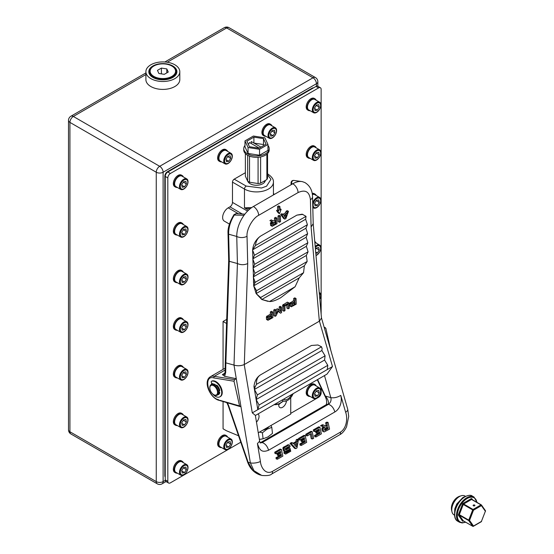 <?xml version="1.0" encoding="UTF-8"?>
<svg xmlns="http://www.w3.org/2000/svg" width="554" height="554" viewBox="0 0 554 554"><rect width="100%" height="100%" fill="white"/><g stroke="black" fill="none" stroke-linecap="round" stroke-linejoin="round"><path stroke-width="0.83" d="M225.118 370.051L214.28 376.311L213.692 377.897L234.01 381.242L234.619 379.656L236.281 378.701L250.366 462.895L253.967 470.692L261.786 475.464C267.09 475.879 270.407 475.394 271.73 474.009L271.73 474.009A3.636 2.098 -120 0 0 272.374 471.433C265.615 475.124 260.823 467.299 260.422 461.496L257.416 443.532C259.542 449.723 261.308 453.082 268.586 450.229C267.374 446.199 265.241 443.643 262.187 442.549L260.325 442.951M211.573 384.421A7.209 4.162 60 0 1 211.988 383.292M211.836 383.139L211.143 384.67M244.868 214.163L236.17 213.553L234.529 214.758C230.492 221.004 228.525 227.486 228.636 234.203L236.752 236.454A7.271 4.072 -1.4 0 0 247.029 236.281C246.322 229.647 252.721 218.117 258.67 215.319L298.073 192.57C305.323 189.288 309.437 191.663 310.413 199.689A7.271 4.072 -1.4 0 0 312.539 196.718C312.38 190.306 309.818 185.576 304.852 182.536L302.318 181.636A24.224 14.39 118.5 0 0 292.782 183.762L253.386 206.51A24.224 14.39 118.5 0 0 244.016 215.298C239.183 222.223 236.759 229.28 236.752 236.454L237.424 263.538C240.789 265.068 244.217 265.082 247.707 263.572L244.307 364.525L319.436 321.14L332.49 366.547L326.971 374.144L255.366 415.486M234.3 215.042L244.016 215.298M301.494 181.511L293.987 180.431C292.277 180.493 291.501 181.594 291.674 183.734L292.602 183.866M293.987 180.431L301.521 181.511M324.485 375.577L330.835 397.661C331.472 400.348 330.683 402.557 328.46 404.288L262.187 442.549M289.811 303.163L291.051 303.959L289.763 303.26L293.724 300.566L293.675 298.481L294.77 297.844L296.051 298.544L296.196 304.16L291.376 306.777L290.947 304.368L289.659 303.668L289.79 305.863L291.259 306.75M289.763 303.26L289.659 303.668M283.267 304.485L284.548 305.185L288.959 302.913L287.166 302.235L282.734 305.115L282.685 310.517L283.967 311.216L283.849 306.473L282.568 305.773M288.959 302.913L289.327 308.128L288.177 308.786L286.889 308.093L286.813 304.949M278.136 311.334L280.539 313.197L278.337 310.898L276.072 315.78L275.179 316.292L273.891 315.593L273.752 309.977L274.929 309.298L276.217 309.998L276.314 314.014L278.295 309.423L277.007 308.73L276.224 310.413M279.299 310.115L279.216 306.826L280.504 307.525L280.601 311.59L278.517 309.298L277.007 308.73M279.216 306.826L280.116 306.307L281.404 307.006L281.543 312.615L280.539 313.197M266.529 316.618L267.762 317.414L266.481 316.715L270.421 314.014L270.373 311.93L271.467 311.3L272.748 311.999L272.893 317.615L268.018 320.26L267.658 317.816L266.377 317.117L266.543 319.464L267.901 320.24M266.481 316.715L266.377 317.117M279.569 213.657L278.288 212.958L276.543 210.555L277.651 209.918L277.568 206.531L278.662 205.894L279.95 206.594L280.033 209.98L281.141 209.343L279.569 213.657L277.831 211.254L276.543 210.555M279.438 222.251L278.15 221.552L278.011 215.935L279.126 215.291L280.414 215.984L280.553 221.607L279.438 222.251L279.299 216.628L280.414 215.984M284.846 219.128L283.558 218.428L280.67 214.398L281.924 213.678L283.828 215.243L286.827 213.512L287.381 211.96L288.489 211.323L285.919 218.505L284.846 219.128L281.958 215.097L280.67 214.398M282.547 214.543L285.539 212.812L286.099 211.268L287.207 210.624L288.489 211.323M271.758 224.245L271.751 223.622L270.47 222.923L270.795 222.486L272.381 222.95L273.316 222.41L269.888 220.624L271.211 219.862L273.351 220.949L274.528 220.27L274.472 217.978L275.567 217.348L276.848 218.047L276.986 223.664L272.236 226.281L271.758 224.245L270.477 223.546L270.601 225.395L272.049 226.254M270.47 222.923L270.477 223.546M271.1 222.251L272.028 221.711M252.603 250.872L252.624 249.84C253.358 243.781 256.121 239.134 260.92 235.893L296.896 215.125L302.159 214.183L306.043 216.337L305.642 219.232L307.415 224.702L305.905 228.234L307.636 233.733L306.133 237.257L307.865 242.756L306.355 246.288L308.086 251.786L306.362 255.442L307.151 261.481L304.361 265.754L303.557 272.713L299.188 277.9L295.095 286.757L280.705 297.727C276.037 300.372 272.305 301.639 269.507 301.528L261.772 299.499L256.149 293.585L253.697 285.843L252.624 249.84L255.415 245.567C255.948 241.066 257.776 237.846 260.92 235.893M267.935 301.341L261.772 299.499L260.602 297.519L256.149 293.585L256.55 290.698L253.697 285.843L255.172 282.339L253.254 276.945L254.944 273.309L253.026 267.921L254.722 264.286L252.804 258.891L254.494 255.256L252.956 250.934M319.346 321.202L311.092 226.981L313.204 223.705M291.099 184.731L291.058 182.855L291.688 184.392M313.211 223.781L321.472 318.024L319.436 321.14M332.49 366.547L252.285 412.855L255.339 415.334L259.667 441.192L257.416 443.532M252.285 412.855L244.21 364.574C240.865 365.952 237.465 366.125 234.003 365.093L236.281 378.701L224.619 376.311L222.376 374.594L224.896 373.14M268.586 450.229L334.858 411.961C333.674 407.924 331.541 405.369 328.46 404.288M334.858 411.961C339.983 409.018 342.365 401.678 340.786 395.404L345.641 412.294C347.621 417.245 347.129 427.986 340.405 432.155A3.636 2.098 60 0 1 339.761 434.731L339.761 434.731C342.344 433.38 344.609 430.742 346.562 426.809L348.715 416.421L347.704 409.15A7.271 3.095 -16 0 1 345.641 412.294M324.332 327.864L325.205 327.539L324.194 327.372M328.39 404.33L328.287 404.309C328.938 401.982 327.954 399.233 325.323 396.062L330.821 397.62M260.297 442.916L262.118 442.591M240.907 406.366L240.117 406.581L219.169 400.369C210.679 398.651 202.48 381.713 210.319 376.755A13.324 7.694 60 0 1 214.28 376.311L234.619 379.656M228.691 260.415L229.308 261.308L237.424 263.538L234.003 365.093L225.859 362.863L225.679 372.544A2.424 1.281 -178.9 0 1 225.083 371.679L225.083 371.679C224.792 373.694 224.495 374.587 224.183 374.352L222.376 374.594M236.17 213.553L233.996 214.627C229.668 221.773 227.673 228.006 228.019 233.331L228.019 233.331A2.424 1.357 -1.4 0 0 228.636 234.203L229.308 261.308M293.724 300.566L295.012 301.265L294.957 299.174L293.675 298.481M290.379 302.498L291.66 303.197L295.012 301.265M289.707 305.496L290.988 306.196M294.957 299.174L296.051 298.544M288.177 308.786L288.059 304.229L284.881 306.064L284.998 310.621L283.967 311.216M288.447 302.934L287.166 302.235M275.179 316.292L275.04 310.676L273.752 309.977M280.504 307.525L281.404 307.006M275.04 310.676L276.217 309.998M270.421 314.014L271.709 314.714L271.654 312.629L270.373 311.93M267.111 315.932L268.392 316.632L271.709 314.714M266.419 318.945L267.707 319.637M271.654 312.629L272.748 311.999M280.005 208.719L281.141 209.343M277.568 206.531L278.856 207.231L279.95 206.594M277.651 209.918L278.939 210.61L278.856 207.231M277.831 211.254L278.939 210.61M278.011 215.935L279.299 216.628M286.099 211.268L287.381 211.96M285.539 212.812L286.827 213.512M281.958 215.097L283.205 214.37M271.211 219.862L273.351 220.949M271.169 221.323L272.492 220.561M270.511 225.09L271.799 225.79M274.472 217.978L275.753 218.678L276.848 218.047M274.528 220.27L275.809 220.97L275.753 218.678M274.639 221.648L275.809 220.97M253.379 281.965L255.159 282.298M296.896 215.125L302.844 214.398M255.415 245.567L306.043 216.337M256.135 399.552L257.825 409.655L259.071 405.002L256.135 399.552L257.381 394.898L254.445 389.448L256.135 399.552L324.568 360.045L327.788 365.328L259.071 405.002M253.967 386.602L254.445 389.448L255.138 386.844L253.967 386.602C254.535 381.235 256.71 377.322 260.505 374.871L311.403 345.481L317.941 344.976L321.514 346.79L322.116 348.563L321.874 350.516L325.094 355.8L324.568 360.045M317.941 344.976L311.403 345.481M324.249 327.559L325.828 328.231L330.89 350.661M322.407 431.04L324.083 431.968L322.269 430.783L323.501 431.067L323.148 429.502L321.916 429.218L322.269 430.783M322.019 428.048L323.252 428.332L324.817 427.148L321.798 426.033L323.571 425.015L322.345 424.724L320.565 425.749L323.584 426.864L322.019 428.048L321.916 429.218M325.627 422.827L326.86 423.118L328.058 422.425L326.825 422.141L325.627 422.827L326.195 425.354L325.032 426.033M315.725 431.871L315.981 433.02L317.213 433.304L316.95 432.155L315.725 431.871L318.155 430.465L317.982 429.696M313.266 429.966L313.557 431.254L314.783 431.538L314.492 430.25L313.266 429.966L318.647 426.857L319.88 427.148L321.389 433.851L316.009 436.961L314.776 436.67L314.513 435.492L318.737 433.055L319.97 433.339L319.644 431.898L317.213 433.304M318.612 432.494L318.737 433.055M310.261 434.156L311.286 438.692L312.511 438.976L311.293 433.553L307.255 435.887L306.03 435.603L305.739 434.315L306.964 434.599L312.158 431.601L310.926 431.317L305.739 434.315M301.023 440.354L301.279 441.503L302.512 441.787L302.255 440.638L301.023 440.354L303.454 438.955L303.28 438.179M298.495 438.498L298.786 439.786L300.012 440.07L299.721 438.782L298.495 438.498L303.945 435.347L305.178 435.631L306.687 442.334L301.321 445.437L300.095 445.153L299.825 443.969L304.035 441.538L303.911 440.984M295.815 448.615L291.279 443.657L292.664 442.861L291.432 442.57L290.054 443.366L294.583 448.331L295.815 448.615L296.999 447.93L298.474 439.502L297.249 439.218L296.203 439.814L295.884 441.642L293.045 443.283M288.399 447.736L289.922 448.068L288.399 447.736L285.476 449.232M283.994 453.172L285.663 454.086L283.877 452.653L285.109 452.937L286.12 451.995L284.894 451.711L283.877 452.653M288.44 449.917L288.565 450.471L285.982 451.967M287.574 448.02L288.807 448.304L285.677 450.111L285.324 448.546L288.946 446.462L289.126 447.272L290.144 446.351L289.569 445.056L288.336 444.772L283.482 447.161L282.879 448.082L283.406 450.561L283.828 451.171L285.345 451.503L289.472 449.322L289.797 450.755L288.565 450.471M275.947 452.507L281.342 449.391L280.116 449.107L274.715 452.223L275.006 453.511L276.238 453.795L275.947 452.507L274.715 452.223M275.961 457.749L276.224 458.927L277.457 459.211L277.194 458.033L275.961 457.749L280.185 455.305L280.061 454.751M277.173 454.128L277.436 455.27L278.662 455.561L278.406 454.412L277.173 454.128L279.604 452.722L279.431 451.953M327.262 369.566L327.788 365.328M240.678 406.498L239.57 405.902L234.01 381.242M317.283 379.739L324.886 395.978A2.424 0.499 -25.1 0 0 325.323 396.062L317.594 379.559M259.964 474.951L259.944 474.944C254.12 472.832 250.027 468.601 247.673 462.258L228.151 405.521L228.615 405.549L248.137 462.285L250.366 462.895A7.271 2.528 -9.5 0 0 260.422 461.496M239.57 405.902L219.689 400.272M225.083 371.679L225.263 362.011L225.859 362.863L229.28 261.294M295.074 303.945L295.033 302.332L292.526 303.779L292.124 305.185L292.54 305.413L295.074 303.945L293.793 303.246L292.152 304.194M291.66 303.197L291.099 303.862M291.051 303.959L290.947 304.368M290.04 302.83L291.321 303.53M289.79 305.863L291.079 306.563M283.849 306.473L282.616 305.372M284.548 305.185L283.897 306.071M288.772 302.872L287.491 302.172M282.942 304.811L284.223 305.51M271.772 317.4L271.73 315.787L269.168 317.269L268.745 318.058L268.87 318.931L269.244 318.862L271.772 317.4L270.49 316.701L268.794 317.684M268.392 316.632L267.811 317.317M267.762 317.414L267.658 317.816M266.751 316.286L268.039 316.978M266.543 319.464L267.824 320.164M285.331 217.701L284.16 216.074L286.363 214.807L285.331 217.701M275.871 223.297L275.83 221.759L272.99 223.456L272.803 224.605L273.164 224.855L275.871 223.297L274.583 222.597L272.914 223.56M272.381 222.95L271.751 223.622M270.795 222.486L272.076 223.186M271.619 223.996L270.338 223.297M270.601 225.395L271.889 226.094M252.624 249.84L305.642 219.232M254.494 255.256L307.415 224.702M252.804 258.891L305.905 228.234M254.722 264.286L307.636 233.733M253.026 267.921L306.133 237.257M254.944 273.309L307.865 242.756M253.254 276.945L306.355 246.288M255.172 282.339L308.086 251.786M253.697 285.843L306.362 255.442M256.55 290.698L307.151 261.481M256.149 293.585L304.361 265.754M260.602 297.519L303.557 272.713M261.772 299.499L299.188 277.9M269.507 301.528L295.095 286.757M255.138 386.844L256.481 384.337C256.225 379.878 257.568 376.72 260.505 374.871M256.481 384.337L321.514 346.79M328.058 422.425L329.568 429.128L324.083 431.968M323.148 429.502L323.19 428.484L321.957 428.2M323.834 427.723L322.601 427.432M324.817 427.148L323.584 426.864M321.798 426.033L320.565 425.749M323.571 425.015L326.264 426.317L327.428 425.645L326.195 425.354M327.428 425.645L326.86 423.118M316.95 432.155L319.381 430.749L318.155 430.465M319.381 430.749L319.014 429.101L314.783 431.538M314.492 430.25L319.88 427.148M316.009 436.961L315.738 435.776L314.513 435.492M315.738 435.776L319.97 433.339M312.158 431.601L313.668 438.304L312.511 438.976M307.255 435.887L306.964 434.599M301.321 445.437L301.057 444.253L305.268 441.822L304.942 440.388L302.512 441.787M302.255 440.638L304.686 439.239L303.454 438.955M304.686 439.239L304.312 437.584L300.012 440.07M299.721 438.782L305.178 435.631M301.057 444.253L299.825 443.969M305.268 441.822L304.035 441.538M291.279 443.657L290.054 443.366M292.664 442.861L293.641 443.934L297.117 441.926L295.884 441.642M297.117 441.926L297.436 440.098L296.203 439.814M297.436 440.098L298.474 439.502M289.631 448.027L288.807 448.304M285.663 454.086L290.76 451.268L289.922 448.068M286.12 451.995L286.3 452.777L289.797 450.755M283.406 450.561L284.638 450.845L284.32 449.426L283.087 449.142M284.32 449.426L284.112 448.366L282.879 448.082M283.482 447.161L284.714 447.445L288.44 445.298L287.207 445.007M288.44 445.298L289.285 445.007L288.052 444.724M289.126 447.272L287.99 447.009M281.342 449.391L282.859 456.094L277.457 459.211M277.194 458.033L281.418 455.596L280.185 455.305M281.418 455.596L281.093 454.155L278.662 455.561M278.406 454.412L280.836 453.006L279.604 452.722M280.836 453.006L280.462 451.358L276.238 453.795M260.629 475.159L252.769 470.27L248.137 462.285L247.673 462.258M292.124 305.185L292.54 305.413M284.015 305.815L282.734 305.115M268.759 318.598L269.244 318.862M284.431 215.922L284.306 216.275M270.567 222.756L271.855 223.449M254.445 389.448L321.874 350.516M325.094 355.8L257.381 394.898M328.106 428.637L327.684 426.795L324.928 428.387L324.492 429.253L324.893 430.382L328.106 428.637L326.874 428.353L324.589 429.675M296.861 443.394L296.265 446.801L294.43 444.793L296.861 443.394M284.638 450.845L285.054 451.455M285.109 452.937L285.227 453.456M284.714 447.445L284.112 448.366M284.174 448.02L282.942 447.736M324.679 430.063L325.364 430.223M326.652 427.39L326.874 428.353M295.434 444.218L295.192 445.624M278.766 404.496A4.785 2.763 120 0 0 280.248 403.229M280.366 403.167A5.145 2.971 -60 0 1 278.759 404.621M216.836 385.245A0.928 0.54 -120 0 0 216.822 385.383L216.822 385.494A4.848 2.798 60 0 1 217.161 385.813A4.848 2.798 60 0 1 219.384 390.182L219.737 390.39M217.847 394.787A6.205 3.58 60 0 0 218.588 394.531A6.205 3.58 60 0 0 219.73 392.876A0.623 0.36 60 0 0 219.308 391.997L219.252 391.969A4.848 2.798 60 0 1 219.252 391.976M212.376 393.624A5.45 3.144 -120 0 0 213.685 394.649A5.45 3.144 -120 0 0 217.48 393.153A5.45 3.144 -120 0 0 214.994 386.768A5.45 3.144 -120 0 0 209.834 387.973A5.45 3.144 -120 0 0 212.376 393.624M209.834 387.731A6.059 3.497 60 0 1 209.834 387.475A6.059 3.497 60 0 1 211.088 384.705A6.059 3.497 60 0 1 215.568 386.138A6.059 3.497 60 0 1 217.14 395.196A6.059 3.497 60 0 1 214.114 394.891A6.059 3.497 60 0 1 213.892 394.76M211.088 384.705L211.94 384.206A6.059 3.497 60 0 1 216.427 385.646A6.059 3.497 60 0 1 217.999 394.697L217.14 395.196M218.47 394.323A6.059 3.497 -120 0 0 219.024 394.109A6.059 3.497 -120 0 0 219.197 393.998M262.748 438.872A10.9 5.36 173.5 0 1 259.355 439.35L262.748 438.872M262.395 432.792L263.081 438.796L267.88 436.974L272.478 433.373L271.792 427.369L266.993 429.191L262.395 432.792L259.577 432.072M269.015 426.622A10.9 5.36 173.5 0 1 266.536 428.713A10.9 5.36 173.5 0 1 262.721 430.25M271.003 425.472L271.792 427.369M256.467 422.106A5.45 3.144 120 0 0 259.037 416.428A5.45 3.144 120 0 0 257.977 413.976M278.856 403.908A5.45 3.144 120 0 0 278.738 405.057A5.45 3.144 120 0 0 279.867 407.55A5.45 3.144 120 0 0 283.939 406.221A5.45 3.144 120 0 0 286.439 400.923M290.732 397.675L290.732 414.08L258.261 432.826M223.068 401.518L223.068 428.796L226.489 430.77L238.559 435.783M226.704 319.381L223.068 321.486L223.068 369.393M226.565 323.501L223.068 321.486M165.251 477.063A3.636 2.098 -60 0 1 164.822 475.671L164.822 176.193A3.636 2.098 -60 0 1 167.391 171.74L312.144 88.169A3.636 2.098 -60 0 1 313.564 87.844M172.786 65.968A14.051 8.109 0 0 0 157.475 64.209A14.051 8.109 0 0 0 148.797 71.701A14.051 8.109 0 0 0 152.918 77.442A14.051 8.109 0 0 0 168.229 79.201A14.051 8.109 0 0 0 176.906 71.701A14.051 8.109 0 0 0 172.786 65.968M179.808 71.701L179.808 79.617A16.959 9.792 180 0 1 169.344 88.661A16.959 9.792 180 0 1 150.861 86.542A16.959 9.792 180 0 1 145.896 79.617L145.896 71.701A16.959 9.792 180 0 1 156.36 62.657A16.959 9.792 180 0 1 174.842 64.783A16.959 9.792 180 0 1 179.808 71.701A16.959 9.792 180 0 1 169.344 80.752A16.959 9.792 180 0 1 150.861 78.626A16.959 9.792 180 0 1 145.896 71.701M321.14 314.229L321.14 89.409A3.636 2.098 120 0 0 320.385 87.747A3.636 2.098 120 0 0 318.571 87.927L170.39 173.471A3.636 2.098 120 0 0 167.82 177.924L165.251 176.442L165.251 479.875L167.82 481.357A3.636 2.098 120 0 0 168.575 483.026A3.636 2.098 120 0 0 170.39 482.846L240.775 442.21M164.822 176.193L165.251 176.442A3.636 2.098 -60 0 1 167.82 171.989L170.39 173.471M318.571 87.927L315.995 86.438L167.82 171.989L167.391 171.74M315.995 86.438A3.636 2.098 -60 0 1 317.816 86.258L320.385 87.747M168.575 483.026L165.999 481.537A3.636 2.098 -60 0 1 165.251 479.875M167.82 177.924L167.82 481.357M290.732 413.367L318.571 397.294A3.636 2.098 120 0 0 321.14 392.841L321.14 387.973M176.179 71.833A13.933 8.04 180 0 1 176.671 73.17M149.033 73.17A13.933 8.04 180 0 1 149.525 71.833M172.273 66.265L171.844 66.016A12.721 7.34 -0 0 0 153.86 66.016A12.721 7.34 -0 0 0 153.86 76.404A12.721 7.34 -0 0 0 171.844 76.404A12.721 7.34 -0 0 0 171.844 66.016L172.273 66.265A13.324 7.694 180 0 1 176.179 71.701A13.324 7.694 180 0 1 167.952 78.813A13.324 7.694 180 0 1 153.43 77.145A13.324 7.694 180 0 1 149.525 71.701A13.324 7.694 180 0 1 153.43 66.265A13.324 7.694 180 0 1 153.652 66.141M176.124 74.368A13.324 7.694 -0 0 0 176.179 73.682L176.179 71.701M157.447 70.372L158.894 73.495L164.303 74.326L168.257 72.048L166.809 68.925L161.401 68.087L157.447 70.372M161.401 73.883L161.401 68.087M166.809 72.879L166.809 68.925M149.525 71.701L149.525 73.682A13.324 7.694 -0 0 0 149.58 74.368M474.667 505.068A0.907 0.526 0 0 0 473.386 505.068A0.907 0.526 0 0 0 473.116 505.442A0.907 0.526 0 0 0 473.386 505.816A0.907 0.526 0 0 0 474.667 505.816A0.907 0.526 0 0 0 474.937 505.442A0.907 0.526 0 0 0 474.667 505.068M451.42 508.35A8.961 5.173 -60 0 1 451.413 508.115A8.961 5.173 -60 0 1 457.749 497.132L458.179 496.89A9.57 5.526 120 0 0 451.413 508.607A9.57 5.526 120 0 0 451.829 511.058M451.759 509.895L451.759 508.904A9.688 5.595 -60 0 1 458.608 497.035L459.467 496.543A10.9 6.295 120 0 0 451.759 509.895A10.9 6.295 120 0 0 454.017 514.881L454.605 515.227M467.174 501.169A10.9 6.295 120 0 0 467.174 500.989L471.129 498.704A0.602 0.346 -120 0 0 471.558 499.452L463.643 504.015L473.068 509.458L480.983 504.888L471.558 499.452A0.602 0.346 120 0 1 471.932 499.479L481.191 504.832M465.505 496.342L464.917 496.003A10.9 6.295 120 0 0 459.467 496.543L458.608 497.035M460.512 496.017A9.57 5.526 120 0 0 458.179 496.89L457.749 497.132M244.986 145.446A12.721 7.34 -0 0 0 243.753 148.604L243.753 149.982A12.721 7.34 -0 0 0 251.599 156.768A12.721 7.34 -0 0 0 265.463 155.175A12.721 7.34 -0 0 0 269.189 149.982L269.189 148.604A12.721 7.34 -0 0 0 267.956 145.446M243.753 148.604A12.721 7.34 -0 0 0 251.599 155.383A12.721 7.34 -0 0 0 265.463 153.79A12.721 7.34 -0 0 0 269.189 148.604M248.407 144.469L249.529 142.517L259.21 148.105M251.246 143.507L251.246 141.533L260.92 147.115M253.898 137.129L246.876 141.18L249.445 146.72L259.037 148.202L266.058 144.151L263.489 138.611L253.898 137.129L253.898 143.064L263.489 144.546L263.891 145.404M244.986 140.889L244.986 146.824L248.06 153.451L259.549 155.231L267.956 150.376L267.956 144.442L264.874 137.814L253.393 136.035L244.986 140.889L248.06 147.523L259.549 149.296L267.956 144.442M248.06 147.523L248.06 153.451M259.549 149.296L259.549 155.231M263.489 138.611L263.489 144.546M267.561 153.583L267.561 178.069A11.205 6.468 180 0 1 266.876 179.544L266.876 154.206M260.622 156.927L260.622 183.152L266.876 179.544M260.622 183.152A11.205 6.468 180 0 1 258.074 183.547L258.074 157.267M249.535 156.138L249.535 182.224L258.074 183.547M249.535 182.224A11.205 6.468 180 0 1 248.545 181.719A11.205 6.468 180 0 1 247.666 181.144L247.666 155.286M245.38 153.583L245.38 176.22L247.666 181.144M265.262 180.798A8.864 5.118 180 0 1 262.734 183.769A8.864 5.118 180 0 1 250.2 183.769L250.2 183.769A8.864 5.118 180 0 1 247.811 181.248M229.439 224.079L224.266 221.088A7.874 4.543 -60 0 1 223.061 214.779A7.874 4.543 -60 0 1 228.206 207.84L229.917 206.857A3.636 2.098 120 0 0 232.486 202.404L232.486 182.127A2.424 1.399 -60 0 1 234.197 179.164L245.38 172.709M234.197 179.164L246.191 186.082L261.516 188.021L266.571 186.186L270.934 179.33L267.561 174.725M250.124 208.761L244.48 207.84L251.696 207.577M177.273 187.411A6.662 3.843 -60 0 1 175.583 187.134L174.725 186.636A6.662 3.843 -60 0 1 174.323 179.711A6.662 3.843 -60 0 1 181.387 175.099L182.245 175.59A6.662 3.843 -60 0 1 183.326 176.92M175.583 187.134A6.662 3.843 -60 0 1 175.175 180.202A6.662 3.843 -60 0 1 182.245 175.59M181.186 188.81A5.332 3.075 120 0 0 186.504 186.213A5.332 3.075 120 0 0 186.913 179.842A5.332 3.075 120 0 0 181.601 182.439A5.332 3.075 120 0 0 181.186 188.81M187.003 179.06A6.059 3.497 -60 0 1 186.663 186.102A6.059 3.497 -60 0 1 180.729 189.406A6.059 3.497 -60 0 1 180.5 189.253A6.059 3.497 -60 0 1 180.846 182.211A6.059 3.497 -60 0 1 186.781 178.914A6.059 3.497 -60 0 1 187.003 179.06M176.124 186.726A6.059 3.497 -60 0 1 175.881 186.608A6.059 3.497 -60 0 1 175.66 186.456A6.059 3.497 -60 0 1 175.999 179.413A6.059 3.497 -60 0 1 181.941 176.117L186.781 178.914M182.204 187.294L184.551 186.837L186.4 183.873L185.895 181.366L183.547 181.823L181.705 184.787L182.204 187.294M183.367 182.121L186.4 183.873M181.795 185.244L184.551 186.837M281.944 400.14A9.148 5.277 120 0 0 282.215 400.313L283.073 400.812A9.148 5.277 120 0 0 286.958 400.715A9.148 5.277 120 0 0 293.128 393.679M282.166 400.016A9.148 5.277 120 0 0 283.073 400.812M283.537 399.219A7.569 4.37 120 0 0 283.863 399.448A7.569 4.37 120 0 0 287.076 399.365A7.569 4.37 120 0 0 291.757 394.476M212.674 383.957L211.76 383.07A1.163 0.672 -120 0 1 211.448 381.318A1.163 0.672 -120 0 1 211.503 381.291A8.843 5.104 60 0 1 215.485 381.935A8.843 5.104 60 0 1 221.261 389.732A8.843 5.104 60 0 1 219.903 396.816A8.843 5.104 60 0 1 215.485 396.38A8.843 5.104 60 0 1 212.369 393.617M219.903 396.816L220.423 396.519A8.843 5.104 -120 0 0 221.773 389.434A8.843 5.104 -120 0 0 215.998 381.644A8.843 5.104 -120 0 0 212.016 380.993A1.163 0.672 60 0 0 211.96 381.02A1.163 0.672 60 0 0 211.905 381.055M218.283 394.503A6.205 3.58 -120 0 0 218.83 394.358M216.323 385.542A0.928 0.54 60 0 1 216.503 385.259A0.928 0.54 60 0 1 217.223 385.515A6.205 3.58 60 0 1 219.73 390.341A0.623 0.36 60 0 1 219.308 390.729L219.121 390.625M221.552 161.844A6.662 3.843 -60 0 1 219.862 161.567L219.003 161.069A6.662 3.843 -60 0 1 218.601 154.144A6.662 3.843 -60 0 1 225.665 149.532L226.524 150.023A6.662 3.843 -60 0 1 227.611 151.353M219.862 161.567A6.662 3.843 -60 0 1 219.46 154.635A6.662 3.843 -60 0 1 226.524 150.023M265.837 136.277A6.662 3.843 -60 0 1 264.147 136L263.288 135.501A6.662 3.843 -60 0 1 262.887 128.576A6.662 3.843 -60 0 1 269.95 123.964L270.809 124.463A6.662 3.843 -60 0 1 271.889 125.786M264.147 136A6.662 3.843 -60 0 1 263.739 129.068A6.662 3.843 -60 0 1 270.809 124.463M310.115 110.71A6.662 3.843 -60 0 1 308.426 110.433L307.567 109.941A6.662 3.843 -60 0 1 307.165 103.009A6.662 3.843 -60 0 1 314.236 98.397L315.087 98.896A6.662 3.843 -60 0 1 316.175 100.219M308.426 110.433A6.662 3.843 -60 0 1 308.024 103.501A6.662 3.843 -60 0 1 315.087 98.896M177.273 235.028A6.662 3.843 -60 0 1 175.583 234.751L174.725 234.259A6.662 3.843 -60 0 1 174.323 227.327A6.662 3.843 -60 0 1 181.387 222.722L182.245 223.214A6.662 3.843 -60 0 1 183.326 224.536M175.583 234.751A6.662 3.843 -60 0 1 175.175 227.826A6.662 3.843 -60 0 1 182.245 223.214M310.115 158.333A6.662 3.843 -60 0 1 308.426 158.056L307.567 157.558A6.662 3.843 -60 0 1 307.165 150.633A6.662 3.843 -60 0 1 314.236 146.021L315.087 146.512A6.662 3.843 -60 0 1 316.175 147.842M308.426 158.056A6.662 3.843 -60 0 1 308.024 151.124A6.662 3.843 -60 0 1 315.087 146.512M177.273 282.651A6.662 3.843 -60 0 1 175.583 282.374L174.725 281.882A6.662 3.843 -60 0 1 174.323 274.95A6.662 3.843 -60 0 1 181.387 270.338L182.245 270.837A6.662 3.843 -60 0 1 183.326 272.159M175.583 282.374A6.662 3.843 -60 0 1 175.175 275.449A6.662 3.843 -60 0 1 182.245 270.837M312.214 193.429A6.662 3.843 -60 0 1 314.236 193.644L315.087 194.135A6.662 3.843 -60 0 1 316.175 195.465M312.331 194.177A6.662 3.843 -60 0 1 315.087 194.135M177.273 330.274A6.662 3.843 -60 0 1 175.583 329.997L174.725 329.505A6.662 3.843 -60 0 1 174.323 322.573A6.662 3.843 -60 0 1 181.387 317.961L182.245 318.46A6.662 3.843 -60 0 1 183.326 319.783M175.583 329.997A6.662 3.843 -60 0 1 175.175 323.065A6.662 3.843 -60 0 1 182.245 318.46M314.776 241.606A6.662 3.843 -60 0 1 315.087 241.759A6.662 3.843 -60 0 1 316.175 243.088M177.273 377.897A6.662 3.843 -60 0 1 175.583 377.62L174.725 377.122A6.662 3.843 -60 0 1 174.323 370.197A6.662 3.843 -60 0 1 181.387 365.585L182.245 366.076A6.662 3.843 -60 0 1 183.326 367.406M175.583 377.62A6.662 3.843 -60 0 1 175.175 370.688A6.662 3.843 -60 0 1 182.245 366.076M177.273 425.52A6.662 3.843 -60 0 1 175.583 425.243L174.725 424.745A6.662 3.843 -60 0 1 174.323 417.82A6.662 3.843 -60 0 1 181.387 413.208L182.245 413.7A6.662 3.843 -60 0 1 183.326 415.029M175.583 425.243A6.662 3.843 -60 0 1 175.175 418.312A6.662 3.843 -60 0 1 182.245 413.7M177.273 473.137A6.662 3.843 -60 0 1 175.583 472.86L174.725 472.368A6.662 3.843 -60 0 1 174.323 465.436A6.662 3.843 -60 0 1 181.387 460.831L182.245 461.323A6.662 3.843 -60 0 1 183.326 462.652M175.583 472.86A6.662 3.843 -60 0 1 175.175 465.935A6.662 3.843 -60 0 1 182.245 461.323M221.552 447.577A6.662 3.843 -60 0 1 219.862 447.3L219.003 446.801A6.662 3.843 -60 0 1 218.601 439.876A6.662 3.843 -60 0 1 225.665 435.264L226.524 435.756A6.662 3.843 -60 0 1 227.611 437.085M219.862 447.3A6.662 3.843 -60 0 1 219.46 440.368A6.662 3.843 -60 0 1 226.524 435.756M310.115 396.442A6.662 3.843 -60 0 1 308.426 396.165L307.567 395.667A6.662 3.843 -60 0 1 307.165 388.742A6.662 3.843 -60 0 1 314.236 384.13L315.087 384.628A6.662 3.843 -60 0 1 316.175 385.951M308.426 396.165A6.662 3.843 -60 0 1 308.024 389.233A6.662 3.843 -60 0 1 315.087 384.628M225.471 163.25A5.332 3.075 120 0 0 230.783 160.653A5.332 3.075 120 0 0 231.191 154.275A5.332 3.075 120 0 0 225.88 156.872A5.332 3.075 120 0 0 225.471 163.25M231.288 153.493A6.059 3.497 -60 0 1 230.949 160.542A6.059 3.497 -60 0 1 225.007 163.839A6.059 3.497 -60 0 1 224.786 163.686A6.059 3.497 -60 0 1 225.125 156.643A6.059 3.497 -60 0 1 231.066 153.347A6.059 3.497 -60 0 1 231.288 153.493M220.409 161.159A6.059 3.497 -60 0 1 220.167 161.041A6.059 3.497 -60 0 1 219.945 160.889A6.059 3.497 -60 0 1 220.284 153.846A6.059 3.497 -60 0 1 226.219 150.549L231.066 153.347M226.489 161.726L228.837 161.269L230.679 158.305L230.18 155.799L227.833 156.256L225.984 159.22L226.489 161.726M227.646 156.553L230.679 158.305M226.074 159.677L228.837 161.269M269.756 137.683A5.332 3.075 120 0 0 275.068 135.086A5.332 3.075 120 0 0 275.476 128.715A5.332 3.075 120 0 0 270.165 131.312A5.332 3.075 120 0 0 269.756 137.683M275.567 127.932A6.059 3.497 -60 0 1 275.227 134.975A6.059 3.497 -60 0 1 269.292 138.271A6.059 3.497 -60 0 1 269.064 138.119A6.059 3.497 -60 0 1 269.41 131.076A6.059 3.497 -60 0 1 275.345 127.78A6.059 3.497 -60 0 1 275.567 127.932M264.687 135.591A6.059 3.497 -60 0 1 264.445 135.474A6.059 3.497 -60 0 1 264.223 135.328A6.059 3.497 -60 0 1 264.563 128.279A6.059 3.497 -60 0 1 270.504 124.982L275.345 127.78M270.767 136.159L273.115 135.702L274.964 132.738L274.459 130.232L272.111 130.689L270.269 133.653L270.767 136.159M271.931 130.986L274.964 132.738M270.359 134.11L273.115 135.702M314.035 112.116A5.332 3.075 120 0 0 319.346 109.519A5.332 3.075 120 0 0 319.762 103.148A5.332 3.075 120 0 0 314.443 105.745A5.332 3.075 120 0 0 314.035 112.116M319.852 102.365A6.059 3.497 -60 0 1 319.513 109.408A6.059 3.497 -60 0 1 313.571 112.704A6.059 3.497 -60 0 1 313.349 112.552A6.059 3.497 -60 0 1 313.689 105.509A6.059 3.497 -60 0 1 319.63 102.213A6.059 3.497 -60 0 1 319.852 102.365M308.973 110.024A6.059 3.497 -60 0 1 308.73 109.907A6.059 3.497 -60 0 1 308.509 109.761A6.059 3.497 -60 0 1 308.848 102.712A6.059 3.497 -60 0 1 314.783 99.415L319.63 102.213M315.053 110.592L317.4 110.135L319.243 107.171L318.744 104.664L316.396 105.122L314.547 108.092L315.053 110.592M316.209 105.419L319.243 107.171M314.637 108.542L317.4 110.135M181.186 236.433A5.332 3.075 120 0 0 186.504 233.836A5.332 3.075 120 0 0 186.913 227.465A5.332 3.075 120 0 0 181.601 230.062A5.332 3.075 120 0 0 181.186 236.433M187.003 226.683A6.059 3.497 -60 0 1 186.663 233.726A6.059 3.497 -60 0 1 180.729 237.022A6.059 3.497 -60 0 1 180.5 236.877A6.059 3.497 -60 0 1 180.846 229.834A6.059 3.497 -60 0 1 186.781 226.538A6.059 3.497 -60 0 1 187.003 226.683M176.124 234.349A6.059 3.497 -60 0 1 175.881 234.231A6.059 3.497 -60 0 1 175.66 234.079A6.059 3.497 -60 0 1 175.999 227.036A6.059 3.497 -60 0 1 181.941 223.74L186.781 226.538M182.204 234.917L184.551 234.46L186.4 231.489L185.895 228.982L183.547 229.446L181.705 232.41L182.204 234.917M183.367 229.737L186.4 231.489M181.795 232.867L184.551 234.46M314.035 159.739A5.332 3.075 120 0 0 319.346 157.142A5.332 3.075 120 0 0 319.762 150.771A5.332 3.075 120 0 0 314.443 153.361A5.332 3.075 120 0 0 314.035 159.739M319.852 149.989A6.059 3.497 -60 0 1 319.513 157.031A6.059 3.497 -60 0 1 313.571 160.328A6.059 3.497 -60 0 1 313.349 160.175A6.059 3.497 -60 0 1 313.689 153.133A6.059 3.497 -60 0 1 319.63 149.836A6.059 3.497 -60 0 1 319.852 149.989M308.973 157.648A6.059 3.497 -60 0 1 308.73 157.53A6.059 3.497 -60 0 1 308.509 157.378A6.059 3.497 -60 0 1 308.848 150.335A6.059 3.497 -60 0 1 314.783 147.039L319.63 149.836M315.053 158.215L317.4 157.758L319.243 154.795L318.744 152.288L316.396 152.745L314.547 155.709L315.053 158.215M316.209 153.042L319.243 154.795M314.637 156.166L317.4 157.758M181.186 284.057A5.332 3.075 120 0 0 186.504 281.46A5.332 3.075 120 0 0 186.913 275.089A5.332 3.075 120 0 0 181.601 277.686A5.332 3.075 120 0 0 181.186 284.057M187.003 274.306A6.059 3.497 -60 0 1 186.663 281.349A6.059 3.497 -60 0 1 180.729 284.645A6.059 3.497 -60 0 1 180.5 284.5A6.059 3.497 -60 0 1 180.846 277.45A6.059 3.497 -60 0 1 186.781 274.154A6.059 3.497 -60 0 1 187.003 274.306M176.124 281.972A6.059 3.497 -60 0 1 175.881 281.848A6.059 3.497 -60 0 1 175.66 281.702A6.059 3.497 -60 0 1 175.999 274.659A6.059 3.497 -60 0 1 181.941 271.363L186.781 274.154M182.204 282.54L184.551 282.076L186.4 279.112L185.895 276.605L183.547 277.069L181.705 280.033L182.204 282.54M183.367 277.36L186.4 279.112M181.795 280.483L184.551 282.076M314.035 207.355A5.332 3.075 120 0 0 319.346 204.765A5.332 3.075 120 0 0 319.762 198.387A5.332 3.075 120 0 0 314.443 200.984A5.332 3.075 120 0 0 314.035 207.355M312.691 202.93A6.059 3.497 -60 0 1 319.63 197.459A6.059 3.497 -60 0 1 319.852 197.605A6.059 3.497 -60 0 1 319.513 204.655A6.059 3.497 -60 0 1 313.571 207.951A6.059 3.497 -60 0 1 313.349 207.798A6.059 3.497 -60 0 1 312.802 207.175M312.394 194.648A6.059 3.497 -60 0 1 314.783 194.662L319.63 197.459M315.053 205.839L317.4 205.382L319.243 202.418L318.744 199.911L316.396 200.368L314.547 203.332L315.053 205.839M316.209 200.666L319.243 202.418M314.637 203.789L317.4 205.382M181.186 331.68A5.332 3.075 120 0 0 186.504 329.083A5.332 3.075 120 0 0 186.913 322.712A5.332 3.075 120 0 0 181.601 325.309A5.332 3.075 120 0 0 181.186 331.68M187.003 321.929A6.059 3.497 -60 0 1 186.663 328.972A6.059 3.497 -60 0 1 180.729 332.268A6.059 3.497 -60 0 1 180.5 332.116A6.059 3.497 -60 0 1 180.846 325.073A6.059 3.497 -60 0 1 186.781 321.777A6.059 3.497 -60 0 1 187.003 321.929M176.124 329.588A6.059 3.497 -60 0 1 175.881 329.471A6.059 3.497 -60 0 1 175.66 329.325A6.059 3.497 -60 0 1 175.999 322.276A6.059 3.497 -60 0 1 181.941 318.979L186.781 321.777M182.204 330.156L184.551 329.699L186.4 326.735L185.895 324.228L183.547 324.686L181.705 327.656L182.204 330.156M183.367 324.983L186.4 326.735M181.795 328.106L184.551 329.699M315.967 255.249A5.332 3.075 120 0 0 320.101 250.941A5.332 3.075 120 0 0 319.762 246.011A5.332 3.075 120 0 0 315.288 247.486M315.198 246.461A6.059 3.497 -60 0 1 319.63 245.083A6.059 3.497 -60 0 1 319.852 245.228A6.059 3.497 -60 0 1 320.357 250.533A6.059 3.497 -60 0 1 315.995 255.567M315.801 253.317L317.4 253.005L319.243 250.034L318.744 247.534L316.396 247.991L315.461 249.487M316.209 248.289L319.243 250.034M315.683 252.015L317.4 253.005M181.186 379.303A5.332 3.075 120 0 0 186.504 376.706A5.332 3.075 120 0 0 186.913 370.335A5.332 3.075 120 0 0 181.601 372.925A5.332 3.075 120 0 0 181.186 379.303M187.003 369.553A6.059 3.497 -60 0 1 186.663 376.595A6.059 3.497 -60 0 1 180.729 379.892A6.059 3.497 -60 0 1 180.5 379.739A6.059 3.497 -60 0 1 180.846 372.697A6.059 3.497 -60 0 1 186.781 369.4A6.059 3.497 -60 0 1 187.003 369.553M176.124 377.212A6.059 3.497 -60 0 1 175.881 377.094A6.059 3.497 -60 0 1 175.66 376.942A6.059 3.497 -60 0 1 175.999 369.899A6.059 3.497 -60 0 1 181.941 366.603L186.781 369.4M182.204 377.78L184.551 377.322L186.4 374.359L185.895 371.852L183.547 372.309L181.705 375.273L182.204 377.78M183.367 372.607L186.4 374.359M181.795 375.73L184.551 377.322M319.817 299.181A5.332 3.075 120 0 0 319.762 293.634A5.332 3.075 120 0 0 319.312 293.385M319.236 292.526A6.059 3.497 -60 0 1 319.63 292.699A6.059 3.497 -60 0 1 319.852 292.851A6.059 3.497 -60 0 1 319.831 299.326M181.186 426.919A5.332 3.075 120 0 0 186.504 424.329A5.332 3.075 120 0 0 186.913 417.951A5.332 3.075 120 0 0 181.601 420.548A5.332 3.075 120 0 0 181.186 426.919M187.003 417.169A6.059 3.497 -60 0 1 186.663 424.219A6.059 3.497 -60 0 1 180.729 427.515A6.059 3.497 -60 0 1 180.5 427.363A6.059 3.497 -60 0 1 180.846 420.32A6.059 3.497 -60 0 1 186.781 417.024A6.059 3.497 -60 0 1 187.003 417.169M176.124 424.835A6.059 3.497 -60 0 1 175.881 424.717A6.059 3.497 -60 0 1 175.66 424.565A6.059 3.497 -60 0 1 175.999 417.522A6.059 3.497 -60 0 1 181.941 414.226L186.781 417.024M182.204 425.403L184.551 424.946L186.4 421.982L185.895 419.475L183.547 419.932L181.705 422.896L182.204 425.403M183.367 420.23L186.4 421.982M181.795 423.353L184.551 424.946M181.186 474.543A5.332 3.075 120 0 0 186.504 471.946A5.332 3.075 120 0 0 186.913 465.575A5.332 3.075 120 0 0 181.601 468.172A5.332 3.075 120 0 0 181.186 474.543M187.003 464.792A6.059 3.497 -60 0 1 186.663 471.835A6.059 3.497 -60 0 1 180.729 475.131A6.059 3.497 -60 0 1 180.5 474.986A6.059 3.497 -60 0 1 180.846 467.943A6.059 3.497 -60 0 1 186.781 464.647A6.059 3.497 -60 0 1 187.003 464.792M176.124 472.458A6.059 3.497 -60 0 1 175.881 472.34A6.059 3.497 -60 0 1 175.66 472.188A6.059 3.497 -60 0 1 175.999 465.145A6.059 3.497 -60 0 1 181.941 461.849L186.781 464.647M182.204 473.026L184.551 472.569L186.4 469.598L185.895 467.098L183.547 467.555L181.705 470.519L182.204 473.026M183.367 467.853L186.4 469.598M181.795 470.976L184.551 472.569M225.471 448.975A5.332 3.075 120 0 0 230.783 446.379A5.332 3.075 120 0 0 231.191 440.008A5.332 3.075 120 0 0 225.88 442.604A5.332 3.075 120 0 0 225.471 448.975M231.288 439.225A6.059 3.497 -60 0 1 230.949 446.268A6.059 3.497 -60 0 1 225.007 449.571A6.059 3.497 -60 0 1 224.786 449.419A6.059 3.497 -60 0 1 225.125 442.376A6.059 3.497 -60 0 1 231.066 439.08A6.059 3.497 -60 0 1 231.288 439.225M220.409 446.891A6.059 3.497 -60 0 1 220.167 446.773A6.059 3.497 -60 0 1 219.945 446.621A6.059 3.497 -60 0 1 220.284 439.578A6.059 3.497 -60 0 1 226.219 436.282L231.066 439.08M226.489 447.459L228.837 447.002L230.679 444.038L230.18 441.531L227.833 441.988L225.984 444.952L226.489 447.459M227.646 442.286L230.679 444.038M226.074 445.409L228.837 447.002M314.035 397.848A5.332 3.075 120 0 0 319.346 395.251A5.332 3.075 120 0 0 319.762 388.88A5.332 3.075 120 0 0 314.443 391.47A5.332 3.075 120 0 0 314.035 397.848M319.852 388.098A6.059 3.497 -60 0 1 319.513 395.141A6.059 3.497 -60 0 1 313.571 398.437A6.059 3.497 -60 0 1 313.349 398.284A6.059 3.497 -60 0 1 313.689 391.242A6.059 3.497 -60 0 1 319.63 387.945A6.059 3.497 -60 0 1 319.852 388.098M308.973 395.757A6.059 3.497 -60 0 1 308.73 395.639A6.059 3.497 -60 0 1 308.509 395.487A6.059 3.497 -60 0 1 308.848 388.444A6.059 3.497 -60 0 1 314.783 385.148L319.63 387.945M315.053 396.325L317.4 395.868L319.243 392.904L318.744 390.397L316.396 390.854L314.547 393.818L315.053 396.325M316.209 391.152L319.243 392.904M314.637 394.275L317.4 395.868M258.67 215.319A7.271 4.197 -120 0 0 253.386 206.51M298.073 192.57A7.271 4.197 -120 0 0 292.782 183.762M247.029 236.281L247.707 263.572M311.092 226.981L310.413 199.689M330.835 397.661C334.124 398.153 337.441 397.398 340.786 395.404M328.287 404.309L262.014 442.57A7.271 4.197 60 0 0 260.221 442.805L326.382 404.607A7.271 4.197 60 0 1 328.287 404.309M340.405 432.155L272.374 471.433M227.396 402.806L228.615 405.549M225.679 372.544L224.619 376.311M218.608 399.683C208.138 397.862 202.944 374.809 213.692 377.897M164.822 475.671L165.251 475.921M312.574 88.418L312.144 88.169M68.502 429.779A4.848 4.848 0 0 0 70.919 433.976A4.848 2.798 -60 0 1 69.922 431.76L156.256 481.606L156.256 172.239L69.922 122.392L69.922 431.76A4.848 2.798 180 0 1 68.502 429.779L68.502 120.412A4.848 2.798 180 0 0 69.922 122.392A4.848 2.798 -60 0 1 73.343 116.458L159.684 166.304L313.003 77.789L226.662 27.942L167.239 62.249M145.896 74.568L73.343 116.458A4.848 2.798 -120 0 0 70.919 116.215L145.896 72.934M317.844 86.279L317.844 81.743A4.848 4.848 0 0 0 315.42 77.546A4.848 2.798 -60 0 0 313.003 77.789A4.848 2.798 60 0 1 316.424 83.723L163.111 172.239A4.848 2.798 -120 0 0 159.684 166.304A4.848 2.798 -60 0 0 156.256 172.239A4.848 2.798 180 0 0 163.111 172.239L163.111 481.606A4.848 2.798 180 0 1 156.256 481.606A4.848 2.798 -60 0 0 157.26 483.822A4.848 4.848 0 0 0 162.107 483.822A4.848 2.798 -120 0 0 163.111 481.606L165.286 480.353M317.844 81.743A4.848 2.798 180 0 1 316.424 83.723L316.424 86.237M164.863 61.979L224.238 27.7A4.848 2.798 60 0 1 226.662 27.942A4.848 2.798 -60 0 1 229.086 27.7L315.42 77.546M465.035 496.786A14.536 8.393 120 0 0 455.533 509.597A14.536 8.393 120 0 0 457.763 521.245C450.935 517.9 456.004 501.322 464.73 496.758C468.476 495.089 471.004 494.861 472.299 496.065A14.536 8.393 120 0 0 465.035 496.786M476.876 502.312A13.933 8.04 120 0 0 467.174 498.517A13.933 8.04 120 0 0 457.362 514.562A13.933 8.04 120 0 0 465.457 522.083M457.763 521.245L459.481 522.235A14.536 8.393 -60 0 1 457.251 510.587A14.536 8.393 -60 0 1 466.745 497.776A14.536 8.393 -60 0 1 474.016 497.056L472.299 496.065M462.472 504.195L463.276 504.479L459.321 514.673L468.739 520.116L472.694 509.915L463.276 504.479A0.602 0.346 120 0 1 463.643 504.015A0.602 0.346 60 0 1 463.22 503.274A1.212 0.699 120 0 0 462.472 504.195L458.518 514.396A1.212 0.699 120 0 0 458.518 515.386L462.472 521.009A1.212 0.699 120 0 0 463.22 521.079M463.22 503.274L467.174 500.989M471.835 499.403A0.602 0.478 144.9 0 1 471.869 498.773A1.212 0.699 120 0 0 471.129 498.704M471.869 498.773L472.645 499.867M477.451 523.738L481.405 521.452L485.366 511.259L481.405 505.629L473.497 510.199L469.543 520.393L473.497 526.023L477.451 523.738M473.088 526.279A0.602 0.346 -120 0 0 473.497 526.023A0.602 0.478 -35.1 0 1 472.694 526.238L468.739 520.608L459.321 515.172L463.276 520.795L472.694 526.238A0.602 0.346 120 0 0 473.019 526.293M481.281 521.73A0.602 0.602 0 0 0 481.544 521.425L481.405 521.452A0.602 0.346 60 0 1 481.281 521.73L473.372 526.3A0.602 0.602 0 0 1 472.763 526.3L463.345 520.857A0.602 0.346 120 0 0 463.435 520.885M462.472 521.009A0.602 0.478 144.9 0 1 463.276 520.795A0.602 0.346 120 0 0 463.345 520.857L463.345 520.802M485.442 511.134L485.498 511.231A0.602 0.602 0 0 0 485.429 510.663A0.602 0.478 -35.1 0 1 485.366 511.259L481.461 521.314M458.518 515.386A0.602 0.478 144.9 0 1 459.321 515.172A0.602 0.346 120 0 1 459.321 514.673L458.518 514.396M471.807 499.369L481.281 504.86A0.602 0.602 0 0 1 481.474 505.033A0.602 0.478 -35.1 0 0 481.35 504.923A0.602 0.346 120 0 0 480.983 504.888A0.602 0.346 -120 0 1 481.405 505.629A0.602 0.478 -35.1 0 0 481.474 505.033L485.429 510.663A0.602 0.478 -35.1 0 0 485.304 510.553M468.739 520.608A0.602 0.478 -35.1 0 0 469.543 520.393L468.739 520.116A0.602 0.346 120 0 0 468.739 520.608M472.694 509.915L473.497 510.199A0.602 0.346 60 0 0 473.068 509.458A0.602 0.346 120 0 0 472.694 509.915M232.486 182.127L244.48 189.053A2.424 1.399 -60 0 1 246.191 186.082M232.486 202.404L247.555 211.102M248.511 210.174L244.48 207.84L244.48 189.053A16.959 9.792 -0 0 0 262.956 191.172A16.959 9.792 -0 0 0 273.427 182.127C273.724 179.496 271.903 176.823 267.956 174.095L267.561 173.866M229.917 206.857L242.243 213.976M228.206 207.84L238.352 213.699M267.561 173.984A2.424 1.399 -60 0 1 267.956 174.095M274.175 404.628A17.375 10.034 120 0 0 279.292 403.686A17.375 10.034 120 0 0 283.433 400.992L279.209 403.755L273.988 404.732M211.503 381.291L212.016 380.993M216.822 385.383L216.406 385.626M219.744 390.48L219.308 390.729M225.153 368.188L210.319 376.755M312.539 196.718L313.211 223.858M291.058 182.855C291.245 181.179 292.166 180.362 293.814 180.396M321.452 317.837L347.704 409.15M260.117 442.916L259.667 441.192M324.886 395.978C326.576 399.046 327.054 401.941 326.306 404.655M228.151 405.521L226.787 402.626M228.019 233.331L228.691 260.456L225.27 361.997M271.73 474.009L339.761 434.731M213.685 394.649L214.114 394.891M209.834 387.973L209.834 387.475M162.107 483.822L166.034 481.558M229.086 27.7A4.848 4.848 0 0 0 224.238 27.7M70.919 116.215A4.848 4.848 0 0 0 68.502 120.412M70.919 433.976L157.26 483.822M153.86 66.016L153.43 66.265M459.481 522.235L462.168 522.962L465.699 522.221M451.413 508.115L451.413 508.607M477.112 502.45L474.016 497.056M454.578 514.611L454.772 508.884L456.759 503.988L462.846 497.554L464.965 496.626M264.48 182.342L264.521 181.303M248.462 182.342L248.434 181.65M274.493 194.322L273.427 193.706M273.427 194.932L273.427 182.127M180.729 189.406L175.881 186.608M211.448 381.318L211.96 381.02M225.007 163.839L220.167 161.041M269.292 138.271L264.445 135.474M313.571 112.704L308.73 109.907M180.729 237.022L175.881 234.231M313.571 160.328L308.73 157.53M180.729 284.645L175.881 281.848M313.571 207.951L312.809 207.508M180.729 332.268L175.881 329.471M319.63 245.083L314.838 242.313M180.729 379.892L175.881 377.094M319.63 292.699L319.229 292.47M180.729 427.515L175.881 424.717M180.729 475.131L175.881 472.34M225.007 449.571L220.167 446.773M313.571 398.437L308.73 395.639"/></g></svg>
